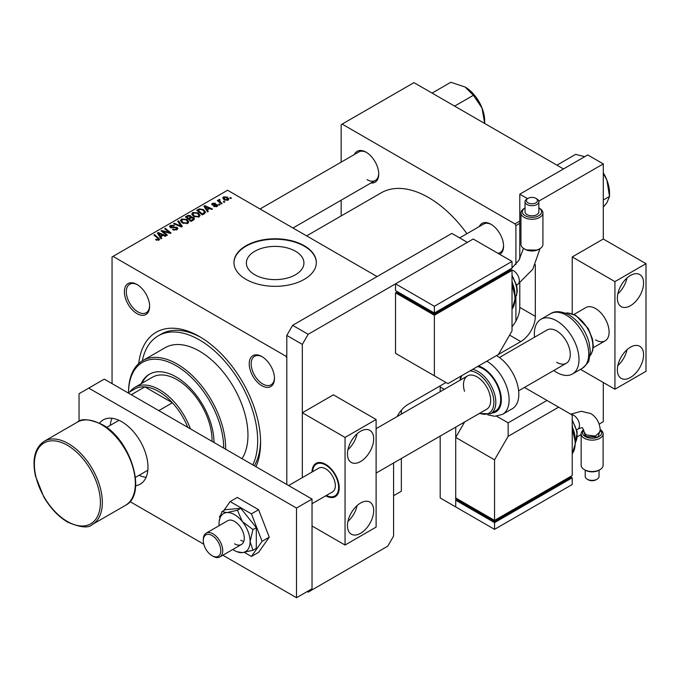 <?xml version="1.0" encoding="UTF-8"?>
<svg xmlns="http://www.w3.org/2000/svg" width="680" height="680" viewBox="0 0 680 680"><rect width="100%" height="100%" fill="white"/><g stroke="black" fill="none" stroke-linecap="round" stroke-linejoin="round"><path stroke-width="1.02" d="M254.796 274.754A28.781 16.617 180 0 1 246.373 263.007A28.781 16.617 180 0 1 264.137 247.656A28.781 16.617 180 0 1 295.494 251.251A28.781 16.617 180 0 1 303.926 263.007A28.781 16.617 180 0 1 286.161 278.35A28.781 16.617 180 0 1 254.796 274.754M304.274 245.744A41.191 23.783 0 0 0 259.386 240.584A41.191 23.783 0 0 0 233.954 262.556A41.191 23.783 0 0 0 246.024 279.37A41.191 23.783 0 0 0 290.904 284.521A41.191 23.783 0 0 0 316.336 262.556A41.191 23.783 0 0 0 304.274 245.744M316.336 262.777A41.191 23.783 0 0 0 304.274 246.185A41.191 23.783 0 0 0 259.565 240.992A41.191 23.783 0 0 0 233.963 262.777M136.994 313.616A17.85 10.302 60 0 1 124.381 291.754A17.85 10.302 60 0 1 136.994 284.469L136.994 284.469A17.85 10.302 60 0 1 149.617 306.332A17.85 10.302 60 0 1 136.994 313.616M137.496 284.767A16.473 9.511 -120 0 0 129.727 284.214A16.473 9.511 -120 0 0 127.203 297.415A16.473 9.511 -120 0 0 137.972 311.933A16.473 9.511 -120 0 0 146.208 312.749A16.473 9.511 -120 0 0 149.608 305.753M261.843 385.696A17.85 10.302 60 0 1 249.228 363.834A17.85 10.302 60 0 1 261.843 356.55L261.843 356.55A17.85 10.302 60 0 1 274.465 378.411A17.85 10.302 60 0 1 261.843 385.696M262.344 356.847A16.473 9.511 -120 0 0 254.575 356.295A16.473 9.511 -120 0 0 252.05 369.495A16.473 9.511 -120 0 0 262.82 384.013A16.473 9.511 -120 0 0 271.056 384.829A16.473 9.511 -120 0 0 274.457 377.833M479.289 226.559A17.85 10.302 60 0 1 490.96 224.273L490.96 224.273A17.85 10.302 60 0 1 503.583 246.134A17.85 10.302 60 0 1 499.783 254.362M491.453 224.57A16.473 9.511 -120 0 0 483.692 224.018L459.629 237.906M354.442 154.479A17.85 10.302 60 0 1 366.112 152.192L366.112 152.192A17.85 10.302 60 0 1 378.734 174.054A17.85 10.302 60 0 1 370.914 183.013M366.605 152.49A16.473 9.511 -120 0 0 358.844 151.938L260.032 208.989M138.703 363.587A86.496 49.938 60 0 1 199.418 336.541L199.418 336.541A86.496 49.938 60 0 1 260.584 442.476A86.496 49.938 60 0 1 255.969 466.718M200.897 337.416A82.373 47.558 -120 0 0 161.143 334.144L158.236 335.826A82.373 47.558 -120 0 0 142.332 360.868M466.939 233.69A94.733 54.697 -120 0 0 428.536 197.54A94.733 54.697 -120 0 0 381.166 192.848L306.62 235.883M377.085 276.565L227.579 190.247L112.047 256.947L112.047 383.622M401.353 410.227L401.353 414.12M401.353 458.507L401.353 491.24L393.584 495.728M113.016 256.385L285.821 356.159L286.798 357.841L286.798 484.517L286.798 335.418L292.621 325.329L308.15 334.296L302.328 344.386L302.328 477.632L302.328 412.769L333.396 394.833L376.108 419.492L345.049 437.427L302.328 412.769M220.074 204.671L219.368 205.079L218.543 204.433L219.266 204.017L220.074 204.671M224.842 201.918L224.136 202.326L223.312 201.679L224.034 201.263L224.842 201.918M191.76 214.251L192.746 212.5L198.126 212.891L200.107 215.398L199.104 216.877L193.834 216.529L191.734 213.953M208.301 211.463L207.536 211.905L203.898 206.159L204.765 205.666L212.492 209.049L211.778 209.457L209.695 208.522L207.281 209.916L208.301 211.463M193.757 219.861L191.037 221.433L185.394 216.844L188.181 215.364L190.663 215.713L191.377 217.209L193.605 217.515L194.531 218.807L193.757 219.861M191.513 216.767L191.377 217.745M182.325 226.465L181.424 226.984L173.595 223.66L174.301 223.244L181.016 226.1L177.744 221.263L178.5 220.822L182.325 226.465M158.227 240.346L157.879 238.289L153.884 235.042L154.598 234.625L159.613 239.207L158.976 240.049L155.533 239.589L158.559 239.113L158.559 240.244M167.391 235.084L166.677 235.501L161.041 230.902L161.789 230.477L169.498 232.679L164.679 228.803L165.393 228.395L171.045 232.976L170.297 233.41L162.579 231.217L167.391 235.084M285.821 356.159L286.798 355.598M161.789 238.323L161.024 238.765L157.386 233.019L158.253 232.518L165.98 235.9L165.266 236.317L163.183 235.374L160.769 236.768L161.789 238.323M176.902 229.696L172.499 229.585L176.154 229.211L176.4 227.757L170.331 227.519L169.541 226.482L170.433 225.377L174.386 225.369L173.901 225.904L171.207 225.853L171.003 227.086L177.038 227.315L177.871 228.446L176.902 229.696M176.843 229.729L176.4 227.757M170.603 227.655L170.603 226.567L171.003 227.8M180.464 220.779L181.45 219.019L186.83 219.41L188.81 221.918L187.807 223.397L182.537 223.049L180.429 220.473M213.724 206.507L214.251 205.998L216.495 206.125L216.665 205.147L212.304 204.969L211.701 204.17L212.373 203.303L215.483 203.244L212.959 203.685L212.899 204.501L216.061 204.399L217.889 205.513L217.081 206.499L213.724 206.507M216.495 206.771L216.665 205.147M212.959 203.685L212.899 205.207M204.349 213.749L202.334 214.914L196.69 210.324L199.333 208.896L203.524 209.584L205.598 212.194L204.349 213.749M228.106 200.132L224.459 199.963L222.759 197.931L223.542 196.86L227.256 197.098L228.854 199.036L228.106 200.132M219.521 200.099L220.499 202.138L222.113 203.49L221.4 203.906L217.294 200.566L218.008 200.158L218.85 200.846L218.892 199.546L219.547 199.376L220.04 199.98L219.275 200.532L219.275 202.172M218.85 201.832L218.892 199.546L218.892 201.867M231.37 198.152L230.665 198.552L229.84 197.914L230.562 197.489L231.37 198.152M254.354 465.783A82.373 47.558 -120 0 0 260.567 440.767M563.482 168.954L413.975 82.637L341.164 124.669L341.164 162.146M341.164 200.192L341.164 215.942M519.792 223.321L515.908 225.565L515.908 264.528M515.908 296.76L515.908 321.07M515.908 225.565L514.938 223.881L342.133 124.108M514.938 223.881L519.792 221.076M497.913 253.283A16.473 9.511 -120 0 0 500.165 252.552A16.473 9.511 -120 0 0 503.574 245.556M367.081 179.656A16.473 9.511 -120 0 0 375.317 180.472A16.473 9.511 -120 0 0 378.726 173.476M161.789 231.514L161.789 230.477M169.498 233.189L169.498 232.679M165.393 229.389L165.393 228.395M162.579 232.16L162.579 231.217M158.253 234.379L158.253 232.518M160.769 238.357L160.769 236.768M159.29 234.379L160.369 236.088L162.291 234.974L158.465 233.249L159.29 234.379L159.29 236.019M160.369 237.72L160.369 236.088M158.465 234.719L158.465 233.249M162.291 235.892L162.291 234.974M156.154 240.014L156.154 239.13M156.68 240.252L156.68 239.504M154.598 235.62L154.598 234.625M158.737 240.167L158.737 237.983M173.119 229.9L173.119 229.126M173.332 229.984L173.332 229.262M174.301 230.239L174.301 229.602M176.154 230.044L176.154 229.211M170.433 227.571L170.433 225.377M171.87 227.936L171.87 227.281M177.038 229.619L177.038 227.315M174.301 223.958L174.301 223.244M181.016 226.814L181.016 226.1M178.5 222.402L178.5 220.822M181.45 222.292L181.45 219.019M186.83 220.32L186.83 219.41M181.526 222.36L181.526 220.55L183.277 222.657L187.068 222.912L187.748 221.867L186.048 219.776L182.223 219.487L181.543 222.369M183.277 223.414L183.277 222.657M187.068 223.72L187.068 222.912M188.181 216.155L188.181 215.364M190.663 218.084L190.663 215.713M193.605 219.954L193.605 217.515M186.762 216.971L188.53 218.399L190.544 216.911L190.544 218.152L189.983 216.138L187.977 216.274L186.762 216.971L186.762 217.965M188.53 219.394L188.53 218.399M189.184 219.929L189.184 218.934L191.089 220.481L193.452 218.679L193.452 220.04M191.089 221.4L191.089 220.481M193.077 220.26L192.873 217.906L190.68 218.076L189.184 218.934M214.251 206.754L214.251 205.998M212.373 205.011L212.373 203.303M213.367 205.283L213.367 204.689M216.061 204.986L216.061 204.399M217.319 206.346L217.319 204.714M204.765 207.528L204.765 205.666M207.281 211.506L207.281 209.916M205.802 207.528L206.873 209.236L208.803 208.123L204.977 206.397L205.802 207.528L205.802 209.168M206.873 210.868L206.873 209.236M204.977 207.859L204.977 206.397M208.803 209.041L208.803 208.123M199.333 209.72L199.333 208.896M203.524 210.477L203.524 209.584M198.058 210.452L202.394 213.962L204.535 212.049L202.776 209.967L200.099 209.406L198.058 210.452L198.058 211.446M202.394 214.88L202.394 213.962M203.294 214.353L203.294 213.435M192.746 215.772L192.746 212.5M198.126 213.792L198.126 212.891M192.822 215.832L192.822 214.03L194.573 216.138L198.364 216.393L199.044 215.347L197.344 213.256L193.519 212.968L192.839 215.849M194.573 216.894L194.573 216.138M198.364 217.192L198.364 216.393M223.542 199.316L223.542 196.86M227.256 198.024L227.256 197.098M227.494 200.396L226.55 197.506L224.128 197.234L223.686 199.444M224.128 197.234L225.088 199.512L227.494 199.775L227.902 199.138L227.902 200.243M225.088 200.269L225.088 199.512M224.034 202.249L224.034 201.263M218.008 201.153L218.008 200.158M219.547 200.081L219.547 199.376M219.266 205.003L219.266 204.017M230.562 198.475L230.562 197.489M187.791 427.354A48.05 27.744 -120 0 0 172.414 402.781A48.05 27.744 -120 0 0 158.644 391.467A48.05 27.744 -120 0 0 144.882 386.886A48.05 27.744 -120 0 0 134.623 389.087L128.069 392.87M129.804 391.867A49.427 28.534 60 0 1 134.904 387.345A49.427 28.534 60 0 1 159.621 389.784A49.427 28.534 60 0 1 190.425 428.876M158.822 410.626L172.414 402.781L144.882 386.886L131.291 394.731M213.987 442.476A53.541 30.914 -120 0 0 176.12 376.899A53.541 30.914 -120 0 0 149.353 374.247A53.541 30.914 -120 0 0 141.108 383.758M149.838 373.975A53.541 30.914 -120 0 0 142.086 383.197M223.695 448.077A67.278 38.845 -120 0 0 176.12 365.687A67.278 38.845 -120 0 0 128.554 392.589M128.554 392.598L128.554 392.028A68.646 39.636 60 0 1 142.766 360.604A68.646 39.636 60 0 1 177.089 364.004A68.646 39.636 60 0 1 225.624 449.2M242.003 458.651A68.646 39.636 -120 0 0 199.418 351.118A68.646 39.636 -120 0 0 165.095 347.718L142.766 360.604M252.807 464.89A82.373 47.558 -120 0 0 199.418 339.906A82.373 47.558 -120 0 0 158.236 335.826M134.904 387.345L152.38 377.255A49.427 28.534 60 0 1 177.089 379.703A49.427 28.534 60 0 1 212.032 441.346M556.928 165.172L575.679 154.343L584.689 156.706M603.288 200.047L609.527 196.444L606.909 202.725L603.288 207.204M603.288 172.822A27.633 15.954 60 0 1 606.909 180.166L609.527 196.444L609.527 192.958A27.633 15.954 -120 0 0 606.909 180.166L603.288 173.349M482.06 108.086L484.67 123.454L484.679 120.879A27.633 15.954 -120 0 0 482.06 108.086A27.633 15.954 -120 0 0 465.137 87.031L473.39 95.293L482.06 108.086M454.648 106.114L473.39 95.293M432.08 93.092L450.831 82.263L465.137 87.031M139.085 475.294A37.069 21.403 -120 0 0 146.081 477.326M111.996 418.276A37.069 21.403 -120 0 0 110.254 425.357M535.33 264.656L535.33 316.361A20.596 11.892 -60 0 1 520.761 341.589L496.493 355.598A31.577 18.232 -120 0 1 517.131 383.452A31.577 18.232 -120 0 1 512.278 408.731L502.571 414.332A31.577 18.232 60 0 0 507.425 389.053A31.577 18.232 60 0 0 486.787 361.207M455.719 427.116L455.719 506.931L440.19 497.964L440.19 436.084M444.261 389.342L440.19 386.988L440.19 391.697M577.413 436.679L581.154 434.52M599.097 424.159L603.288 421.736L603.288 382.5M580.499 369.35L614.933 389.232L646 371.297L646 263.678L603.288 239.011L603.288 163.906L587.75 154.938L519.792 194.174L519.792 258.817M527.51 198.628L519.792 194.174M603.288 163.906L538.789 201.144M519.792 283.161L519.792 307.394L535.33 316.361M440.19 386.988A20.596 11.892 -60 0 1 440.215 385.849M512.023 326.749A20.596 11.892 120 0 0 519.792 307.394M397.12 416.559A20.596 11.892 -60 0 1 408.144 404.362L446.012 382.5M292.621 325.329L451.835 233.41L467.373 242.377L308.15 334.296M302.328 344.386L286.798 335.418M307.181 591.575L308.15 592.135L387.762 546.167L393.584 536.078L393.584 462.987M135.66 485.69A37.069 21.403 -120 0 0 140.293 484.109A37.069 21.403 -120 0 0 145.97 454.401A37.069 21.403 -120 0 0 121.754 421.736A37.069 21.403 -120 0 0 103.224 419.9A37.069 21.403 -120 0 0 99.535 423.122M222.861 555.22L296.505 597.737L296.505 508.054L88.748 388.11L79.041 393.712L79.041 421.302M129.956 501.577L203.804 544.212M296.505 597.737L312.035 588.769L312.035 499.086L104.278 379.142L88.748 388.11M296.505 508.054L312.035 499.086M360.578 533.281A18.538 10.701 120 0 0 372.683 516.944A18.538 10.701 120 0 0 369.844 502.095A18.538 10.701 120 0 0 360.578 503.013A18.538 10.701 120 0 0 348.466 519.341A18.538 10.701 120 0 0 351.313 534.2A18.538 10.701 120 0 0 360.578 533.281M347.939 521.424A18.538 10.701 120 0 0 357.102 505.563M360.578 461.533A18.538 10.701 120 0 0 372.683 445.196A18.538 10.701 120 0 0 369.844 430.346A18.538 10.701 120 0 0 360.578 431.264A18.538 10.701 120 0 0 348.466 447.601A18.538 10.701 120 0 0 351.313 462.451A18.538 10.701 120 0 0 360.578 461.533M347.939 449.675A18.538 10.701 120 0 0 357.102 433.815M325.771 495.805A19.218 11.101 -120 0 0 335.24 496.672A19.218 11.101 -120 0 0 338.19 481.27A19.218 11.101 -120 0 0 325.626 464.338A19.218 11.101 -120 0 0 316.022 463.386A19.218 11.101 -120 0 0 312.035 472.022M312.035 525.988L345.049 545.045L345.049 437.427M376.108 419.492L376.108 527.111L345.049 545.045M203.983 544.841A12.359 7.131 -120 0 0 212.041 555.696A12.359 7.131 -120 0 0 220.107 546.371A12.359 7.131 -120 0 0 210.324 534.726A12.359 7.131 -120 0 0 203.303 540.566A12.359 7.131 -120 0 0 203.983 544.841M203.303 540.566L203.303 539.444A13.727 7.93 60 0 1 206.15 533.154A13.727 7.93 60 0 1 221.969 545.895A13.727 7.93 60 0 1 219.878 556.937A13.727 7.93 60 0 1 213.01 556.257L212.041 555.696M335.529 496.502A19.218 11.101 60 0 1 326.349 495.465A18.394 10.625 -120 0 0 337.628 481.168A18.394 10.625 -120 0 0 323.433 463.956A18.394 10.625 -120 0 0 312.639 471.673M312.035 503.727L332.495 491.921A13.727 7.93 -120 0 0 334.585 480.879A13.727 7.93 -120 0 0 318.767 468.137L288.6 485.554M312.622 471.69A19.218 11.101 60 0 1 316.31 463.225M630.471 377.459A18.538 10.701 120 0 0 642.575 361.123A18.538 10.701 120 0 0 639.736 346.273A18.538 10.701 120 0 0 630.471 347.191A18.538 10.701 120 0 0 618.358 363.528A18.538 10.701 120 0 0 621.197 378.377A18.538 10.701 120 0 0 630.471 377.459M617.831 365.602A18.538 10.701 120 0 0 626.986 349.741M630.471 305.711A18.538 10.701 120 0 0 642.575 289.382A18.538 10.701 120 0 0 639.736 274.533A18.538 10.701 120 0 0 630.471 275.442A18.538 10.701 120 0 0 618.358 291.779A18.538 10.701 120 0 0 621.197 306.629A18.538 10.701 120 0 0 630.471 305.711M617.831 293.853A18.538 10.701 120 0 0 626.986 278.001M595.519 339.906A19.218 11.101 -120 0 0 605.132 340.858A19.218 11.101 -120 0 0 608.073 325.457A19.218 11.101 -120 0 0 595.519 308.516A19.218 11.101 -120 0 0 585.905 307.564L573.979 314.449M603.288 239.011L572.22 256.947L572.22 313.743M646 263.678L614.933 281.613L572.22 256.947M614.933 389.232L614.933 281.613M244.324 552.364L251.43 556.461L258.613 552.321L269.263 537.166L258.613 509.719L237.311 497.42L230.129 501.568L223.856 510.502M251.43 556.461L262.08 541.314L269.263 537.166M262.08 541.314L251.43 513.867L258.613 509.719M251.43 513.867L230.129 501.568M220.643 515.066L219.478 516.723L219.87 517.718M240.779 540.226A13.727 7.93 -120 0 0 243.797 541.416A13.727 7.93 -120 0 1 240.779 540.226M232.857 549.448A21.964 12.682 -120 0 0 234.566 550.537A21.964 12.682 -120 0 0 236.886 551.684A21.964 12.682 -120 0 0 242.335 552.619L252.96 550.273L256.309 548.343L256.309 527.629L240.779 508.308L225.242 509.694L221.893 511.623L219.224 520.939M236.886 551.684L242.335 552.619A21.964 12.682 -120 0 0 250.096 541.569L252.96 529.567L256.309 527.629M234.566 543.813A13.727 7.93 -120 0 0 241.434 544.493A13.727 7.93 -120 0 0 243.533 533.494A13.727 7.93 -120 0 0 234.566 521.399A13.727 7.93 -120 0 0 227.698 520.718L206.15 533.154M252.96 550.273L250.096 541.569A21.964 12.682 -120 0 0 242.335 521.552L237.43 510.238L240.779 508.308M252.96 529.567L242.335 521.552A21.964 12.682 -120 0 0 226.797 512.584L221.893 511.623M237.43 510.238L226.797 512.584A21.964 12.682 -120 0 0 219.206 521.05A21.964 12.682 -120 0 0 219.036 523.634A21.964 12.682 -120 0 0 219.13 525.665M525.147 249.356L524.178 248.795A10.982 6.341 -0 0 0 539.716 248.795L538.738 249.356A9.614 5.551 180 0 1 525.147 249.356L526.09 249.9L537.2 250.104L538.11 249.653M525.147 215.721A9.614 5.551 -0 0 0 538.679 215.764A9.614 5.551 -0 0 0 538.866 207.952L539.716 208.437A10.982 6.341 180 0 1 542.929 212.925A10.982 6.341 180 0 1 536.146 218.781A10.982 6.341 180 0 1 524.178 217.405A10.982 6.341 180 0 1 520.965 212.925A10.982 6.341 180 0 1 524.178 208.437L525.028 207.952A9.614 5.551 -0 0 0 525.147 215.721M528.029 202.852A5.542 3.204 -0 0 0 535.865 202.852A5.542 3.204 -0 0 0 535.865 198.331L536.835 198.892A6.919 3.995 180 0 1 538.866 201.714A6.919 3.995 180 0 1 534.59 205.403A6.919 3.995 180 0 1 527.051 204.535A6.919 3.995 180 0 1 525.028 201.714A6.919 3.995 180 0 1 527.051 198.892L528.029 198.331A5.542 3.204 -0 0 0 528.029 202.852M539.716 248.795A10.982 6.341 -0 0 0 542.929 244.315L542.929 212.925M525.028 201.714L525.028 211.803A6.919 3.995 -0 0 0 527.051 214.625A6.919 3.995 -0 0 0 534.59 215.492A6.919 3.995 -0 0 0 538.866 211.803L538.866 201.714M512.023 330.939L512.023 270.402L434.358 315.24L395.53 292.825L395.53 353.353L447.95 383.622L498.431 354.475L512.023 330.939M395.53 283.849L434.358 306.272L512.023 261.435L473.195 239.011L395.53 283.849L395.53 290.581L434.358 312.995L434.358 314.118L397.469 292.825L397.469 291.703L395.53 292.825M512.023 270.402L510.085 269.28L510.085 270.402L434.358 314.118M434.358 315.24L434.358 375.776M434.358 306.272L434.358 312.995L512.023 268.158L512.023 261.435M539.716 208.437L538.866 207.952M520.965 212.925L520.965 244.315A10.982 6.341 -0 0 0 524.178 248.795M536.835 198.892L535.865 198.331A5.542 3.204 -0 0 0 528.029 198.331M600.244 429.76L598.068 437.01L585.344 436.602A9.614 5.551 0 0 0 598.162 437.002A9.614 5.551 0 0 0 600.236 429.683M576.75 429.751L577.796 429.148C580.38 427.916 581.978 427.482 582.615 427.856L583.873 431.8L586.279 434.979L595.34 436.041L600.355 431.622C600.075 423.453 596.904 417.435 590.852 413.593L581.17 411.281L570.809 414.197M599.904 469.667L598.935 470.228A9.614 5.551 180 0 1 585.344 470.228L584.366 469.667A10.982 6.341 0 0 0 599.904 469.667A10.982 6.341 0 0 0 603.117 465.188L603.117 433.798A10.982 6.341 180 0 1 596.343 439.654A10.982 6.341 180 0 1 584.366 438.277A10.982 6.341 180 0 1 581.154 433.798A10.982 6.341 180 0 1 583.593 429.811M581.154 433.798L581.154 465.188A10.982 6.341 0 0 0 584.366 469.667L585.344 470.228M597.031 479.221L596.054 479.783A5.542 3.204 180 0 1 588.217 479.783L587.248 479.221A6.919 3.995 0 0 0 597.031 479.221A6.919 3.995 0 0 0 599.054 476.391L599.054 470.16M585.216 470.16L585.216 476.391A6.919 3.995 0 0 0 587.248 479.221L588.217 479.783M583.652 430.075A9.614 5.551 0 0 0 585.344 436.602L583.661 430.108M572.22 415.012L572.22 475.55L494.555 520.387L494.555 459.85L508.147 436.313L508.147 422.858L546.975 400.444L572.22 415.012M494.555 459.85L455.719 437.435L455.719 497.964L494.555 520.387L494.555 521.509L457.657 500.208L457.657 499.086L455.719 500.208L494.555 522.631L494.555 529.354L455.719 506.931L455.719 500.208M496.638 416.211L508.147 422.858M524.45 387.438L546.975 400.444M455.719 437.435L464.652 421.957M558.629 407.167L508.147 436.313M494.555 521.509L570.274 477.793L570.274 476.671L572.22 477.793L494.555 522.631M494.555 529.354L572.22 484.517L572.22 477.793M600.211 429.497A10.982 6.341 180 0 1 603.117 433.798M499.409 357.501L547.077 329.987A19.218 11.101 60 0 1 556.682 330.939A19.218 11.101 60 0 1 569.245 347.871A19.218 11.101 60 0 1 566.295 363.273A19.218 11.101 60 0 1 556.682 362.321M534.548 337.221A31.577 18.232 60 0 1 540.898 319.286A31.577 18.232 60 0 1 556.682 320.85A31.577 18.232 60 0 1 577.312 348.678A31.577 18.232 60 0 1 572.475 373.975A31.577 18.232 60 0 1 556.682 372.411A31.577 18.232 60 0 1 553.766 370.506M376.108 473.076L486.685 409.241A19.218 11.101 -120 0 0 489.642 393.848A19.218 11.101 -120 0 0 467.466 375.947A19.218 11.101 -120 0 0 464.517 391.332M472.642 369.368A25.126 14.509 60 0 1 494.471 393.677A25.126 14.509 60 0 1 490.612 413.788L495.465 410.983A25.126 14.509 -120 0 0 499.324 390.873A25.126 14.509 -120 0 0 477.496 366.562M165.274 232.05L165.274 231.421M167.807 232.738L167.807 232.118M163.974 233.291L163.974 232.271M173.799 227.74L173.799 226.993M179.01 225.955L179.01 225.207M187.127 216.758L187.127 215.84M189.678 218.654L189.678 217.736M192.415 220.634L192.415 219.725M214.387 205.198L214.387 204.612M198.381 210.264L198.381 209.346M220.499 203.175L220.499 202.138M68.357 443.598A48.05 27.744 60 0 1 99.756 485.945A48.05 27.744 60 0 1 92.386 524.45C88.638 528.377 80.401 527.604 67.677 522.138C58.335 516.579 50.354 508.147 43.741 496.833L35.436 475.958C31.952 459.17 34.918 447.585 44.336 441.218A48.05 27.744 60 0 1 68.357 443.598M67.388 521.509A46.682 26.954 -120 0 0 100.402 502.452A46.682 26.954 -120 0 0 67.388 445.281A46.682 26.954 -120 0 0 34.383 464.338A46.682 26.954 -120 0 0 67.388 521.509M77.341 422.161C81.26 418.234 89.496 418.999 102.051 424.473C130.959 439.526 147.704 494.64 125.392 505.393A48.05 27.744 -120 0 0 132.761 466.888A48.05 27.744 -120 0 0 101.371 424.541A48.05 27.744 -120 0 0 77.341 422.161L44.336 441.218M520.761 341.589L509.6 335.138M516.562 285.141L517.608 284.537A8.236 4.76 -120 0 0 519.308 280.772A8.236 4.76 -120 0 0 513.485 270.683A8.236 4.76 -120 0 0 511.147 269.892M512.023 309.12A27.455 15.852 -120 0 0 512.023 285.498M514.913 293.522A21.964 12.682 -120 0 0 512.023 282.361M515.329 297.534A19.218 11.101 -120 0 0 512.023 276.318M585.344 436.602L586.279 434.979M577.796 429.148A8.236 4.76 -120 0 0 579.505 425.382A8.236 4.76 -120 0 0 573.673 415.293A8.236 4.76 -120 0 0 571.344 414.511M572.22 453.73A27.455 15.852 -120 0 0 572.22 430.108M575.11 438.133A21.964 12.682 -120 0 0 572.22 426.98M575.518 442.144A19.218 11.101 -120 0 0 572.22 420.928M550.604 313.675C555.169 310.658 561.348 311.091 569.135 314.968C578.884 321.155 585.539 330.344 589.084 342.541L590.325 351.39L589.016 359.839C589.245 361.377 586.967 364.225 582.182 368.373A31.577 18.232 -120 0 0 587.019 343.069A31.577 18.232 -120 0 0 566.389 315.24A31.577 18.232 -120 0 0 550.604 313.675L540.898 319.286M590.036 355.75A25.126 14.509 -120 0 0 590.741 335.206A25.126 14.509 -120 0 0 575.127 315.469A25.126 14.509 -120 0 0 565.462 313.191M491.954 413.015A26.087 15.062 -120 0 0 499.953 390.94A26.087 15.062 -120 0 0 478.482 366.001M479.714 413.27A23.749 13.71 -120 0 0 492.6 394.145A23.749 13.71 -120 0 0 469.965 370.914M461.864 375.589A23.749 13.71 -120 0 0 460.488 379.975M187.748 221.867L187.748 223.431M216.963 205.555L216.963 206.558M212.627 204.119L212.627 205.131M204.535 212.049L204.535 213.639M199.044 215.347L199.044 216.911M498.406 253.572L500.165 252.552M606.042 178.1L603.288 172.652M375.317 180.472L292.978 228.012M476.263 97.469L481.193 106.02M147.823 470.245L135.439 477.394M125.392 505.393L92.386 524.45M118.992 420.308L106.607 427.457M219.878 556.937L241.434 544.493M605.132 340.858L593.207 347.743M566.295 363.273L518.627 390.796M467.466 375.947L376.108 428.689M517.608 284.537L532.763 269.263L540.039 248.6M512.023 309.213L515.338 298.299L512.023 284.045M515.236 296.004L512.023 281.027M515.329 297.695L516.562 295.256L517.284 290.649L516.579 285.2L512.023 275.281M510.527 269.535L518.899 260.355L523.481 248.353M572.22 419.892L577.226 432.063L575.518 442.306M572.22 425.637L575.424 440.614M572.22 428.655L575.535 442.91L572.22 453.823M590.019 355.844L592.705 350.633L593.292 346.086L592.458 338.98L588.242 328.525L575.815 315.401L567.545 312.927L565.369 313.157M582.182 368.373L572.475 373.975M460.844 376.184L459.977 380.273M479.196 413.567L490.612 413.788M487.806 414.859L494.734 416.287L502.571 414.332"/></g></svg>
